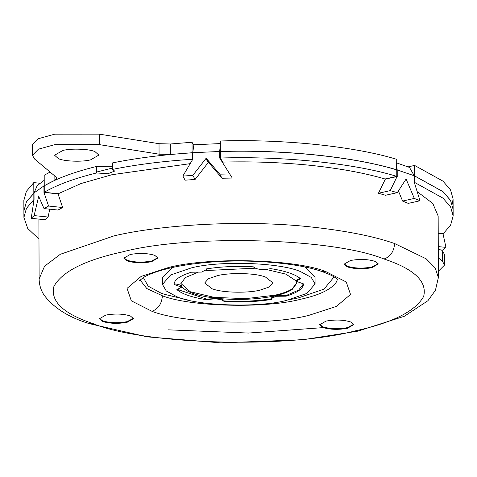 <?xml version="1.0" encoding="UTF-8"?>
<svg xmlns="http://www.w3.org/2000/svg" width="477" height="477" viewBox="0 0 477 477"><rect width="100%" height="100%" fill="white"/><g stroke="black" fill="none" stroke-linecap="round" stroke-linejoin="round"><path stroke-width="0.72" d="M180.861 283.416L190.24 291.733L214.245 297.38L245.631 298.662L274.949 295.191C282.181 293.623 287.917 291.519 292.151 288.877L296.664 283.01M197.544 272.498L185.368 277.548L180.849 283.743L181.51 286.128C185.577 292.013 197.639 296.116 217.697 298.429C238.327 300.349 257.413 299.484 274.949 295.847C282.384 294.202 288.114 292.097 292.157 289.533L296.676 283.338L296.509 282.14M254.909 268.211L205.927 270.542M295.901 280.756L285.878 274.138L265.933 269.404M263.608 276.404L265.355 276.952L272.826 282.766L269.207 286.987L260.048 290.123C248.583 293.14 224.214 292.848 213.917 289.372L212.164 288.823L204.693 283.004L208.312 278.789L217.476 275.646C228.936 272.635 253.311 272.927 263.608 276.404M271.473 298.781C256.626 301.142 240.867 301.852 224.196 300.915C223.82 299.735 221.656 298.906 217.697 298.429L206.744 299.103L206.744 299.759C192.046 297.427 182.083 294.041 176.866 289.593L181.63 287.202L181.51 286.128C180.658 284.96 178.165 284.209 174.039 283.863L174.039 284.513C174.183 279.826 179.978 275.73 191.432 272.218L201.479 272.105L206.41 269.684L206.398 268.903M177.492 289.473L206.744 299.103M303.461 283.875L298.602 290.129L286.099 295.519L274.949 295.847L271.115 298.053L271.473 299.437C256.632 301.798 240.873 302.507 224.196 301.571C221.304 298.9 215.485 298.292 206.744 299.759M300.033 278.264L295.895 280.536L295.901 281.191L303.491 283.881C303.348 288.567 297.553 292.663 286.099 296.175L276.052 296.289L271.121 298.709M224.196 300.915L224.196 301.571M286.099 295.519L286.099 296.175M206.41 269.684L206.058 268.956C220.899 266.601 236.658 265.886 253.335 266.822C256.227 269.493 262.046 270.101 270.787 268.64C285.484 270.966 295.448 274.353 300.665 278.801L295.901 281.191M174.039 284.423L181.63 287.202M301.142 271.92C282.02 262.654 219.843 260.251 191.08 267.985L170.563 275.014L162.454 284.465L166.27 290.976L176.389 296.473C195.51 305.739 257.687 308.142 286.45 300.415L306.967 293.379L315.076 283.928L311.26 277.417L301.142 271.92M143.356 277.572L148.126 286.122L160.773 292.991L164.273 294.261L187.819 299.973M289.819 299.616L298.346 297.916L323.996 289.128L334.115 276.898M315.076 283.928L315.053 277.381L305.036 267.048M172.376 267.514L162.43 277.912L162.454 284.465M123.877 257.836L126.942 260.192C134.055 262.38 142.247 262.672 151.513 261.068L157.863 257.717M99.449 318.433L102.519 320.788C109.632 322.977 117.819 323.269 127.085 321.665L133.435 318.314M344.144 263.835L347.208 266.19C354.322 268.378 362.514 268.67 371.78 267.066L378.13 263.715M319.721 324.432L322.786 326.787C329.899 328.975 338.086 329.267 347.351 327.663L353.701 324.312M151.513 261.724L157.905 258.045L154.792 255.362C147.679 253.174 139.493 252.882 130.227 254.485L123.835 258.164L126.948 260.847C134.061 263.036 142.247 263.328 151.513 261.724M127.085 322.321L133.477 318.642L130.37 315.959C123.257 313.771 115.064 313.478 105.799 315.082L99.413 318.761L102.519 321.444C109.632 323.633 117.825 323.925 127.085 322.321M371.78 267.722L378.172 264.043L375.059 261.366C367.946 259.172 359.759 258.88 350.494 260.484L344.102 264.163L347.214 266.846C354.328 269.034 362.514 269.326 371.78 267.722M347.357 328.319L353.743 324.64L350.637 321.963C343.523 319.769 335.331 319.477 326.065 321.081L319.679 324.759L322.786 327.443C329.899 329.631 338.092 329.923 347.357 328.319M95.048 151.68C89.64 148.931 71.359 148.174 62.886 150.452L54.581 155.234L58.403 158.632C63.805 161.375 82.092 162.138 90.564 159.861L98.87 155.079L95.048 151.68M65.462 149.951L87.953 149.873M44.331 185.744L54.873 180.24L56.841 178.291L56.167 177.14L34.648 159.085L32.436 155.311L32.4 144.829L38.387 138.688L54.772 134.168L99.317 134.138L159.026 143.696L170.313 143.994L192.034 142.265L193.573 145.032M405.796 179.489L406.249 179.388L414.322 198.432L402.594 201.05L408.229 203.387L420.01 200.763L414.269 182.303L414.245 175.751L397.216 169.961L396.745 166.67M397.108 176.472L390.21 190.627L397.293 192.642L385.565 195.26L378.428 193.257L385.38 179.09L397.24 176.514L397.216 169.961M397.293 192.642L405.927 179.28L406.249 179.388M420.01 200.763L414.322 198.432M438.351 271.282L444.576 265.027L442.406 261.283L442.37 250.801L444.54 254.545L444.576 265.027M438.309 257.848L442.406 261.283M441.32 249.924L442.37 250.801M32.436 155.311L38.428 149.17L54.807 144.65L99.353 144.62L159.062 154.178L170.349 154.476L170.313 143.994M396.781 176.377L396.757 169.89C354.799 156.933 283.511 149.516 220.362 151.537L220.386 158.024L222.652 162.097C251.641 161.345 280.476 162.377 309.15 165.191C339.058 168.286 364.356 172.889 385.046 178.994L396.781 176.377C354.816 163.42 283.535 156.003 220.386 158.024M438.22 233.42L443.061 233.927L445.941 247.39L443.061 250.103L438.28 249.608M44.051 192.41L58.045 193.865L62.63 207.507L48.576 206.046L43.967 192.458L43.944 185.905L34.034 192.911L37.206 185.613L44.212 180.312M49.757 209.182L48.105 217.047L34.111 215.592L31.232 218.311L34.058 199.464L34.034 192.911M34.111 215.592L38.762 196.011M48.576 206.046L44.021 208.586L38.512 195.987M222.026 178.243L208.682 162.585L206.422 158.519L219.76 174.171L222.026 178.243L232.275 178.046L219.706 158.042L219.682 151.489L192.738 152.706L193.889 144.775L220.839 143.559M192.821 175.387L205.915 158.543L208.175 162.609L195.087 179.459L192.821 175.387L182.852 176.085L192.762 159.258L192.738 152.706M206.422 158.519L205.915 158.543M229.997 173.956L219.76 174.171M452.816 212.73L453.126 209.486L450.568 200.471L443.014 191.688L414.638 175.971L414.43 182.506M438.22 233.277L443.211 233.796L450.61 225.084L453.15 215.974L450.592 206.958L443.038 198.176L414.656 182.458M23.91 217.47L26.45 208.354L33.849 199.642L33.825 193.161L26.432 201.866L23.886 210.983L23.91 217.47L27.744 228.495L38.977 239.066M453.126 209.451L450.568 200.406L443.014 191.623L414.638 175.906L414.596 165.424L408.073 166.878M452.262 204.18L453.09 198.939L450.532 189.924L442.978 181.141L414.596 165.424M34.034 193.113L26.432 201.801L23.886 210.953M33.825 193.096L33.789 182.613L26.39 191.325L23.85 200.435L23.886 210.917M192.034 142.265L192.076 152.747L170.349 154.476M50.091 172.042L44.194 175.256L44.236 185.738M396.757 169.824C354.799 156.867 283.511 149.45 220.362 151.471L220.326 140.989C283.475 138.968 354.757 146.385 396.721 159.342L396.631 169.854M192.076 152.747L192.744 153.958M112.548 168.023L96.592 172.054M33.789 182.613L40.08 183.263M396.733 162.931L409.499 167.427L414.245 175.751M220.338 144.215L219.682 151.489M44.224 183.454L43.944 185.905M414.245 175.995L414.638 175.906M414.245 176.061L414.638 175.971M195.087 179.459L185.13 180.175L182.852 176.085M221.966 161.298L221.966 160.862M62.63 207.507L58.015 210.041L44.021 208.586M48.105 217.047L45.285 219.772L31.232 218.311M438.268 246.591L445.941 247.39M402.594 201.05L398.42 190.943M378.428 193.257L390.21 190.627M208.682 162.585L208.175 162.609M384.009 258.999C333 237.999 189.214 234.082 122.565 251.88C85.103 260.013 62.219 271.508 53.919 286.367C50.192 301.351 63.411 313.83 93.57 323.805C144.585 344.811 288.364 348.723 355.019 330.925C392.482 322.792 415.36 311.296 423.659 296.438C427.386 281.454 414.173 268.98 384.009 258.999C390.413 256.751 393.942 251.594 394.604 243.526L426.194 258.832L435.209 267.943L438.375 277.602L438.16 216.021L432.806 203.47L417.297 191.73M190.013 163.671L111.964 174.713L80.971 183.55L58.254 193.745L44.254 192.285L44.236 185.803C56.912 178.386 74.358 171.941 96.575 166.461L96.598 172.948C74.382 178.428 56.936 184.873 44.254 192.285M96.598 172.948L107.921 173.741L114.641 171.082L112.548 169.389L112.53 162.901C136.595 158.054 163.11 154.691 192.076 152.813L192.744 154.023M112.542 166.3L96.575 166.461M192.32 159.706L192.076 152.813M192.094 159.3C163.134 161.178 136.619 164.541 112.548 169.389M140.077 280.005L146.815 288.537L162.395 295.776C189.977 306.765 265.433 308.631 300.48 299.294C319.656 295.132 331.706 289.265 336.619 281.68L337.418 279.313M162.395 295.776C161.751 303.831 158.257 309.001 151.913 311.284L131.324 300.82L127.055 288.358L141.168 276.404L168.542 267.514C208.419 256.894 294.285 259.017 325.672 271.52L346.254 281.99L350.523 294.446L336.416 306.407L309.036 315.291C269.159 325.916 183.293 323.788 151.913 311.284M337.996 279.951L336.69 278.675C334.103 276.451 328.987 274.007 321.337 271.353L325.672 271.52M93.57 323.805L89.139 323.603C68.664 317.33 53.668 307.856 44.14 295.191C40.939 290.38 39.263 284.978 39.114 278.997L44.546 266.226L60.323 254.277L114.003 235.882C160.546 224.798 242.388 219.569 309.364 226.772C345.36 230.647 373.771 236.234 394.604 243.526M325.01 327.484L248.535 333.053L168.125 329.834M54.873 180.24L54.861 176.037M159.062 154.178L159.026 143.696M99.353 144.62L99.317 134.138M334.127 276.904L334.127 277.316M321.337 271.353C298.393 263.095 247.283 258.421 206.147 262.523C192.625 263.781 180.843 265.558 170.802 267.859C158.298 270.781 149.176 274.001 143.422 277.531L139.511 280.637M89.139 323.603L147.089 336.845L221 342.862L302.853 339.767L357.75 331.169L404.323 316.281L427.911 300.737L435.429 290.284L438.375 277.602M453.126 209.486L453.15 215.974M453.126 209.421L453.09 198.939M39.114 278.997L38.905 219.104"/></g></svg>
